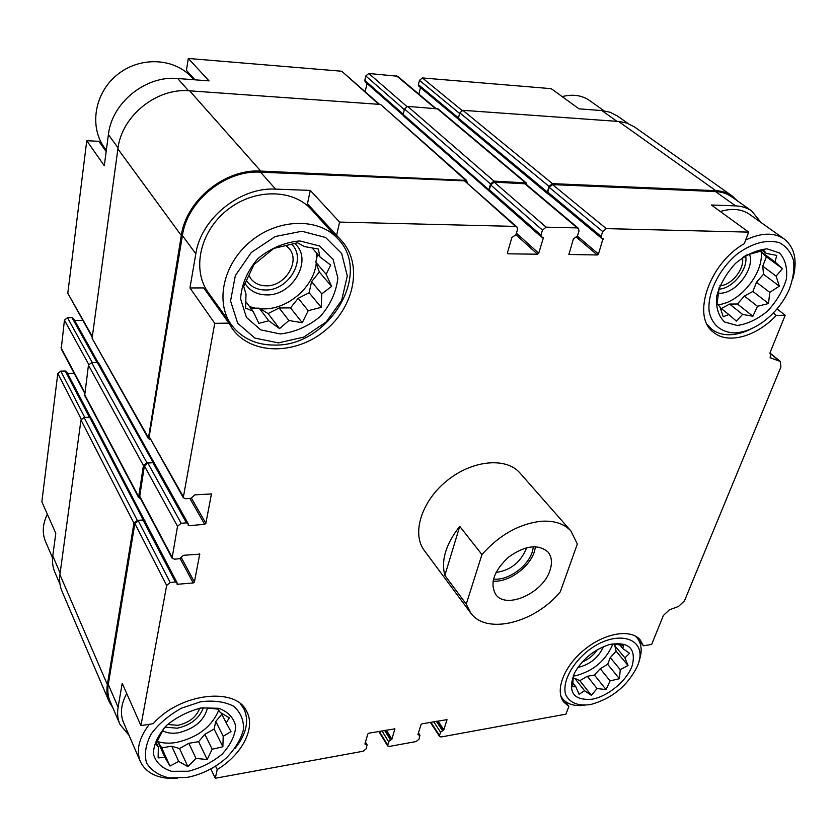 <?xml version="1.0" encoding="UTF-8"?>
<svg xmlns="http://www.w3.org/2000/svg" width="837" height="837" viewBox="0 0 837 837"><rect width="100%" height="100%" fill="white"/><g stroke="black" fill="none" stroke-linecap="round" stroke-linejoin="round"><path stroke-width="1.26" d="M458.394 119.126L418.845 86.221L418.406 84.652L419.452 80.342L422.403 77.946L551.238 88.67L579.005 108.841L601.845 110.568L616.921 121.313M195.011 79.829L186.431 70.371L188.304 58.464L209.03 80.886L177.716 78.521C145.69 75.267 111.781 102.731 108.402 134.663L118.059 147.825M106.173 151.57L98.839 141.327L86.766 140.71L104.301 165.726L108.402 134.663M777.008 308.916L785.211 315.246L776.317 315.371L773.283 313.017M776.317 315.371C756.481 336.6 727.928 344.624 713.511 332.299C691.383 316.867 708.782 263.645 744.302 243.672L748.686 232.121L711.356 205.002L735.597 205.881C741.812 206.143 747.179 207.838 751.699 210.966L761.021 222.485M310.276 190.397L307.461 203.841L341.151 240.219C363.237 263.76 354.647 306.645 325.07 330.573C295.848 354.94 251.864 355.254 232.759 329.276L228.909 323.124L214.743 323.323L189.957 287.949L195.806 253.799C200.87 218.645 240.052 186.892 275.582 189.131L310.276 190.397L339.581 222.087L336.505 235.867M228.909 323.124L203.736 287.928L189.957 287.949M436.715 721.232L442.878 730.575L440.576 732.218L439.53 735.441L439.603 736.529L441.162 736.968L565.927 714.16L568.878 706.376L564.745 700.967M568.878 706.376L563.803 702.076C554.607 690.745 563.887 666.283 584.372 649.679C604.722 632.918 630.669 628.618 640.075 639.771L643.412 645.766L651.636 644.459L663.396 615.488L669.349 609.859L678.525 606.448L684.478 600.82L780.911 366.983L780.335 361.448L770.751 357.985L770.145 352.367L785.211 315.246M643.412 645.766L638.913 640.514M59.982 584.216L55.012 572.592C52.762 567.496 52.02 561.962 52.783 555.977L55.786 533.263L41.85 501.792L57.805 373.511L81.252 419.159M180.185 558.603L193.242 582.95L177.109 584.299L177.025 582.646L144.791 521.032L143.221 520.342L138.251 520.76L134.862 523.523L108.287 684.478L118.111 707.223L122.202 683.295L140.94 725.616L153.213 723.67C180.007 693.088 235.563 686.675 246.538 711.157C256.038 727.751 242.322 754.336 217.222 769.569L215.276 778.264L210.798 768.9M217.222 769.569L215.548 766.106M731.8 196.894L731.517 196.685C726.997 193.556 721.651 191.84 715.489 191.547L552.577 184.611L549.187 187.362L547.764 192.112L548.141 193.797L601.458 238.168L603.038 238.576L598.465 254.029L597.294 254.982L568.919 254.469L573.387 238.848L577.425 235.94L578.995 230.97L578.461 228.334L577.268 227.915L546.132 227.151L542.47 230.123L540.953 235.166L541.319 236.913L543.056 237.384L543.244 238.252L538.714 253.224L537.511 254.207L508.08 253.82L507.431 252.805L511.836 237.635L516 234.642L517.486 229.547L516.91 226.9L515.571 226.408L339.581 222.087M748.686 232.121L606.281 228.627L602.724 231.525L601.123 236.442L601.458 238.168M516.91 226.9L464.545 180.865L260.569 172.171C225.561 169.754 187.185 200.849 182.403 235.532L149.206 436.642L183.261 497.67L185.72 498.737L191.045 498.318L194.833 494.855L211.437 493.966L205.871 523.334L204.667 524.318L189.016 525.699L188.21 525.354L188.084 523.523L186.452 522.843L181.179 523.292L177.517 526.274L172.077 558.174L174.546 559.2L179.756 558.687L183.439 555.318L199.719 554.115L194.425 581.987L193.242 582.95M214.743 323.323L183.261 497.67M177.025 582.646L175.393 581.977L170.235 582.542L166.657 585.44L140.94 725.616M118.111 707.223C117.065 713.511 117.682 719.234 119.953 724.382L129.065 735.388M108.287 684.478C107.282 690.724 107.921 696.426 110.202 701.573L119.639 723.649M215.276 778.264L363.206 751.218L366.177 748.801L367.087 744.804L364.922 744.009L367.82 733.997L368.824 733.191L394.876 728.86L391.915 739.144L388.567 741.624L387.667 745.955L389.341 746.437L416.094 741.551L419.002 739.186L419.975 735.21L417.956 734.457L421.042 724.612L422.026 723.817L446.989 719.653L443.84 729.791L442.878 730.575M470.279 612.422L424.547 550.84C411.396 534.194 421.137 501.656 446.623 480.993C471.932 460.099 505.935 456.856 519.85 472.874L570.928 530.993L577.331 544.008L560.277 591.853C534.822 622.916 486.433 635.199 470.697 612.977L466.251 604.115L481.955 554.575C498.936 535.377 518.27 524.307 539.97 521.378C553.592 520.237 563.908 523.439 570.928 530.993M526.944 185.008L526.253 182.895L438.107 108.904L407.65 106.383L404.48 108.946L403.183 114.418L403.612 116.029L490.074 191.809M467.276 182.623L466.575 180.394L380.584 104.447L189.633 90.825C156.634 87.603 121.501 116.05 117.891 148.934L92.101 338.294L148.348 438.557L150.357 439.655M154.73 463.844L98.756 363.164L97.27 362.421L91.62 362.578L88.45 365.152L84.694 395.493L138.576 497.44L140.48 498.517M144.989 521.409L91.107 417.925L89.622 417.203L84.087 417.454L80.98 419.975L59.919 574.621C59.124 580.732 59.856 586.381 62.137 591.56L108.967 701.207M420.477 87.582L418.887 94.152M578.461 228.334L525.542 183.837L494.165 182.121L490.691 184.946L489.352 189.811L489.739 191.506L541.319 236.913M366.993 83.459L365.194 91.578M82.675 320.341L74.587 320.445M188.084 523.523L154.5 463.426L152.92 462.715L147.856 463.049L144.372 465.864L139.653 496.937L172.077 558.174M74.211 373.386L67.651 373.584M526.253 182.895L493.997 181.127L490.524 183.952L488.902 189.8L489.3 191.485M466.575 180.394L260.778 171.093C225.184 168.624 186.149 200.242 181.305 235.511L148.348 438.557M154.573 462.997L152.993 462.286L146.914 462.673L143.43 465.498L138.576 497.44M144.864 520.614L143.284 519.923L137.331 520.436L133.93 523.188L107.345 684.614C106.341 690.954 106.99 696.729 109.291 701.961L112.89 707.861M737.543 200.953L732.072 195.879C727.479 192.698 722.059 190.962 715.802 190.669L552.43 183.638L549.041 186.389L547.346 192.091L548.444 194.058M634.613 127.036L626.965 123.112L619.778 121.543L462.861 110.317L459.775 112.828L458.394 118.174L458.812 119.785L547.712 193.786M617.622 116.123L610.121 112.252L601.845 110.568M435.826 108.391L397.575 76.23L368.803 73.489L365.779 75.937L364.796 80.352L365.246 81.911L403.172 115.307M379.548 104.374L341.747 71.239L188.304 58.464M86.766 140.71L67.797 293.253L92.248 337.227M98.149 362.609L73.447 318.395L72.003 317.662L67.473 317.704L64.439 320.163L61.237 348.893L84.642 393.087M90.574 417.401L66.667 371.701L65.223 370.969L60.777 371.105L57.805 373.511M720.291 211.489C731.936 208.068 741.655 208.988 749.439 214.251L749.701 214.439M231.085 324.369L208.779 293.243C191.809 270.979 199.258 232.77 226.293 210.778C253.109 188.513 292.259 188.44 311.061 209.208L311.887 210.118M316.742 214.073L319.211 218.206M215.078 302.031L211.217 298.39M140.197 761.22L123.646 722.802C119.9 714.076 120.926 704.294 126.711 693.465M187.164 777.374L169.419 777.95C158.842 775.533 151.215 770.521 146.538 762.905C144.152 754.106 145.68 744.48 151.131 734.028C158.758 723.827 168.844 715.216 181.378 708.228L200.786 701.73C213.717 700.192 224.619 701.657 233.502 706.135C240.481 712.161 243.818 719.904 243.536 729.362C241.004 739.238 235.281 748.749 226.356 757.903C215.988 767.121 204.05 773.378 190.564 776.673L187.164 777.374M188.451 771.233L171.501 771.306C161.803 768.178 155.755 762.371 153.338 753.875C153.684 744.386 158.141 734.855 166.709 725.302C177.203 716.723 188.88 710.916 201.759 707.872L218.844 708.311C228.25 711.879 233.889 717.937 235.752 726.485C234.988 735.817 230.457 745.035 222.15 754.147C212.127 762.361 200.901 768.052 188.451 771.233M177.162 778.389C158.894 779.268 146.674 773.775 140.49 761.9C135.876 750.601 138.837 738.056 149.363 724.287M240.345 703.75L243.734 708.489C249.468 720.615 246.528 733.986 234.883 748.613M166.375 725.627L163.864 728.368L155.808 744.093L158.35 747.169L158.13 757.893L164.91 757.37L169.953 766.064L178.71 761.429L187.886 766.598L195.952 758.427L207.168 759.536L212.159 749.251L222.872 746.782L223.197 736.298L231.002 731.58L226.189 722.865L229.359 717.811L220.225 712.454L218.143 709.159L206.676 707.935L200.127 708.102M156.843 741.687L158.015 742.042L161.75 747.859L171.721 746.185L179.526 748.55L188.827 743.308L198.61 741.666L204.877 734.269L214.115 729.069L215.779 721.421L221.847 714.264M218.792 710.153C211.656 726.872 197.501 737.648 176.325 742.482C169.105 743.654 162.671 743.277 157.011 741.331M207.461 707.956C204.165 720.584 194.446 728.87 178.281 732.814C171.92 733.798 166.636 733.045 162.409 730.565M203.349 707.799C199.332 718.345 190.648 725.145 177.298 728.19L164.941 727.165M199.719 708.228C196.35 717.079 189.068 722.77 177.873 725.323L167.599 724.476M589.897 704.639C577.676 706.135 569.589 702.756 565.634 694.511C562.223 682.793 571.022 664.808 586.946 651.604C617.141 626.997 650.213 638.369 637.103 666.807C627.279 686.026 611.941 698.55 591.079 704.409L589.897 704.639M592 699.23C573.219 700.632 567.36 691.948 574.433 673.168C582.374 659.106 594.061 649.554 609.482 644.542C628.472 641.362 636.11 648.204 632.406 665.08C627.447 680.219 608.269 696.415 592 699.23M584.686 705.225C574.621 706.501 567.214 704.304 562.495 698.623L560.821 695.976M634.969 635.848L636.988 637.773C641.749 643.59 642.429 651.374 639.049 661.125M573.45 675.271L572.55 686.769L575.825 686.748L579.068 694.323L584.54 690.724L591.341 695.306L597.063 688.548L606.072 689.594L610.089 680.868L619.443 678.723L620.248 669.684L628.022 665.478L624.925 657.892L629.55 653.278L622.801 648.56L623.46 645.369L612.067 643.925M573.146 678.661L574.862 678.378L579.832 680.669L587.312 676.275L594.448 675.082L600.234 668.69L607.672 664.327L610.288 657.6L616.116 651.176L614.871 645.84L615.467 644.312M612.904 643.967C605.883 660.529 593.37 671.138 575.385 675.783L573.324 676.055M603.477 646.645C598.581 657.463 590.284 664.337 578.587 667.277L577.917 667.371M597.377 649.711C593.517 655.308 588.442 659.41 582.175 662.036M592 653.216L586.716 657.495M52.585 557.944L45.669 541.916C41.996 533.336 42.551 524.098 47.343 514.2M278.418 342.898L254.866 338.075L237.698 323.239L230.562 300.964L235.333 275.593L251.32 252.45L275.216 236.536L301.864 231.253L325.603 237.467L341.695 253.559L347.282 275.99L341.663 300.316L326.168 321.983L303.726 337.102L278.418 342.898M280.29 333.953L260.663 329.851L246.423 317.401L240.585 298.819C241.558 284.423 247.333 271.01 257.911 258.57C270.686 248.139 284.653 242.259 299.824 240.93L319.598 246.005L333.084 259.324L337.845 278.01C336.317 291.977 330.458 304.804 320.268 316.501C308.183 326.409 294.865 332.226 280.29 333.953M275.185 345.074C256.75 345.231 242.332 338.723 231.943 325.562C214.785 303.088 222.82 264 250.818 241.223C278.585 218.175 318.74 217.672 337.719 238.65C372.925 273.668 328.679 346.194 275.185 345.074M734.331 332.896C721.358 332.446 712.057 324.85 709.211 311.919C706.92 293.651 718.784 269.033 737.795 253.517C753.122 242.761 767.048 239.173 779.55 242.751C786.508 246.559 791.195 252.586 793.612 260.809C794.512 269.922 792.963 279.684 788.967 290.094C783.076 302.837 774.466 313.425 763.145 321.847C753.342 328.868 743.737 332.551 734.331 332.896M737.209 325.478L724.622 322.025C718.428 316.072 715.771 307.524 716.65 296.382C719.893 284.549 726.192 273.542 735.545 263.352C746.008 254.793 756.491 249.96 766.995 248.83L779.509 252.952C785.357 259.386 787.638 268.154 786.33 279.255C782.836 290.795 776.579 301.404 767.55 311.092C757.548 319.295 747.431 324.086 737.209 325.478M752.139 328.386C744.417 332.415 736.978 334.538 729.812 334.748C722.54 334.884 716.441 332.969 711.481 329.004L707.139 324.337M745.683 240.031C761.115 232.644 773.89 232.247 784.018 238.848C794.679 247.302 797.651 260.516 792.932 278.48M106.341 150.325L104.876 148.285C89.078 127.402 94.152 93.514 116.929 75.006C139.497 56.246 173.866 57.701 191.464 77.098L192.238 77.956M562.15 96.6C572.696 93.953 581.788 95.219 589.426 100.419L589.687 100.597M719.265 287.217L717.027 303.967L719.851 306.656L723.231 316.668L728.828 314.586L736.372 321.073L742.586 314.409L752.892 316.24L757.485 306.29L768.533 303.528L769.726 292.354L779.331 286.17L776.14 276.158L782.428 268.593L774.957 261.897L776.809 255.411L766.305 253.433L763.783 250.347L746.771 254.992L743.664 256.823M721.348 308.55L729.623 304.061L737.449 303.998L744.396 296.057L752.902 291.443L756.481 282.257L763.48 274.254L762.748 266.166L766.399 256.792L761.45 251.979L761.356 250.838M761.021 250.901C764.683 272.381 739.626 303.256 717.769 304.699M749.408 253.946C755.413 268.353 735.744 293.996 719.538 293.222L718.052 293.159M745.579 255.683C748.676 268.876 732.417 289.006 718.721 289.131M742.398 257.691C744.972 268.74 731.35 285.595 719.883 285.689M246.015 294.122L245.565 308.016L253.036 311.238L258.811 323.354L268.782 320.791L279.548 328.617L288.911 320.519L302.262 322.726L308.204 310.694L321.199 307.367L321.785 293.86L331.598 286.39L326.148 274.274L330.667 265.078L319.975 256.949L318.311 249.028L304.605 246.612L297.512 242.793L273.856 248.411L254.029 264.482L243.682 286.432L246.015 294.122M250.776 308.215L259.188 308.142L268.081 313.572L279.129 307.974L290.512 307.87L298.202 298.296L309.167 292.741L311.573 281.661L319.336 272.004L315.811 262.222L317.568 254.176M316.271 263.509C313.373 287.3 288.043 309.156 263.697 308.905L260.265 308.801M255.337 308.173L249.593 306.645M316.386 252.826L316.689 258.204M294.561 243.421C313.624 258.936 293.002 296.036 266.511 294.896C256.854 294.718 249.698 290.878 245.042 283.387M291.538 244.132C307.441 258.79 288.629 291.014 265.203 289.989C256.969 289.843 250.692 286.704 246.381 280.562M286.076 245.649L288.849 248.202C300.985 260.882 285.145 286.672 266.04 285.825C259.784 285.731 254.835 283.502 251.194 279.139L249.007 275.551M268.081 313.572L279.548 328.617M259.188 308.142L268.782 320.791M279.129 307.974L288.911 320.519M290.512 307.87L302.262 322.726M298.202 298.296L308.204 310.694M309.167 292.741L321.199 307.367M311.573 281.661L321.785 293.86M319.336 272.004L331.598 286.39M315.811 262.222L326.148 274.274M312.002 247.773L319.975 256.949M245.639 301.362L253.036 311.238M179.526 748.55L187.886 766.598M171.721 746.185L178.71 761.429M188.827 743.308L195.952 758.427M198.61 741.666L207.168 759.536M204.877 734.269L212.159 749.251M214.115 729.069L222.872 746.782M215.779 721.421L223.197 736.298M221.177 712.957L226.189 722.865M156.373 742.764L158.35 747.169M158.015 742.042L164.91 757.37M161.75 747.859L169.953 766.064M579.832 680.669L591.341 695.306M574.862 678.378L584.54 690.724M587.312 676.275L597.063 688.548M594.448 675.082L606.072 689.594M600.234 668.69L610.089 680.868M607.672 664.327L619.443 678.723M610.288 657.6L620.248 669.684M616.116 651.176L628.022 665.478M614.871 645.84L624.925 657.892M619.589 644.741L622.801 648.56M572.728 682.783L575.825 686.748M720.102 307.545L728.828 314.586M729.623 304.061L742.586 314.409M737.449 303.998L752.892 316.24M744.396 296.057L757.485 306.29M752.902 291.443L768.533 303.528M756.481 282.257L769.726 292.354M763.48 274.254L779.331 286.17M762.748 266.166L776.14 276.158M766.399 256.792L782.428 268.593M761.45 251.979L774.957 261.897M762.444 250.608L766.305 253.433M549.951 570.447C543.108 592.983 506.375 609.66 495.839 594.615C489.54 583.494 493.767 571.012 508.509 557.17C525.019 545.442 538.17 543.715 547.953 551.981C551.803 556.72 552.462 562.872 549.951 570.447M466.251 604.115L444.855 575.364C440.932 560.319 445.891 543.987 459.733 526.368L481.955 554.575M444.855 575.364L459.733 526.368M535.565 546.676L534.351 551.729C529.371 567.612 508.268 582.646 493.035 581.098M533.462 546.676L532.269 551.96C527.613 566.879 507.546 580.92 493.474 579.037M526.463 547.754L525.939 549.543C519.976 562.893 509.995 570.51 495.985 572.414M715.489 191.547L735.597 205.881M552.577 184.611L606.281 228.627M464.545 180.865L515.571 226.408M260.569 172.171L275.582 189.131M182.403 235.532L195.806 253.799M149.206 436.642L183.031 496.226M134.862 523.523L166.657 585.44M430.888 722.258L439.53 735.441M769.852 353.204L779.383 360.935M770.019 357.106L771.735 358.508M549.187 187.362L602.724 231.525M547.764 192.112L601.123 236.442M601.97 238.409L603.205 239.434M577.363 236.107L598.465 254.029M576.505 237.3L597.294 254.982M568.71 254.082L569.327 254.615M524.38 183.408L577.268 227.915M494.165 182.121L546.132 227.151M490.691 184.946L542.47 230.123M489.352 189.811L540.953 235.166M542.062 237.216L543.244 238.252M516.419 233.188L538.714 253.224M515.948 234.789L537.511 254.207M507.389 253.192L508.08 253.82M211.039 493.673L211.51 494.468M191.474 498.245L205.871 523.334M189.832 498.413L204.667 524.318M188.241 524.307L189.016 525.699M152.92 462.715L186.452 522.843M147.856 463.049L181.179 523.292M144.372 465.864L177.517 526.274M139.455 495.682L171.899 556.898M199.384 553.843L199.781 554.554M181.472 557.892L194.425 581.987M177.162 583.169L177.925 584.624M143.221 520.342L175.393 581.977M138.251 520.76L170.235 582.542M365.162 743.172L365.926 744.459M365.016 743.674L365.528 744.532M394.572 728.692L394.907 729.226M386.317 730.105L391.915 739.144M384.989 730.335L390.931 739.95M384.601 730.408L390.534 740.023M381.954 730.879L388.567 741.624M379.266 731.35L387.573 744.909M418.176 733.767L418.908 734.907M418.029 734.206L418.521 734.97M446.655 719.496L447.01 720.029M438.033 721.002L443.84 729.791M436.339 721.295L442.501 730.649M433.702 721.756L440.576 732.218M618.512 121.428L715.802 190.669M462.861 110.317L552.43 183.638M459.775 112.828L549.041 186.389M458.394 118.174L547.346 192.091M436.998 108.475L525.092 182.466M407.65 106.383L493.997 181.127M404.48 108.946L490.524 183.952M403.183 114.418L488.902 189.8M380.584 104.447L465.267 179.892M189.633 90.825L260.778 171.093M117.891 148.934L181.305 235.511M92.101 338.294L148.097 437.144M97.27 362.421L152.993 462.286M91.62 362.578L146.914 462.673M88.45 365.152L143.43 465.498M84.485 394.29L138.377 496.184M89.622 417.203L143.284 519.923M84.087 417.454L137.331 520.436M80.98 419.975L133.93 523.188M59.919 574.621L107.345 684.614M422.403 77.946L462.024 110.411M419.452 80.342L459.607 113.476M418.406 84.652L458.456 117.923M396.487 75.79L435.167 108.339M368.803 73.489L406.845 106.456M365.779 75.937L404.334 109.584M364.796 80.352L403.246 114.135M341.747 71.239L378.805 104.322M177.716 78.521L188.534 90.752M67.797 293.253L92.352 336.505M72.003 317.662L96.987 362.431M67.473 317.704L92.279 362.567M64.439 320.163L88.691 364.367M61.017 347.711L84.736 392.448M65.223 370.969L89.371 417.213M60.777 371.105L84.757 417.422M52.783 555.977L60.138 573.01M731.517 196.685L751.699 210.966M430.333 722.352L439.603 736.529M769.925 352.994L780.335 361.448M365.476 742.105L367.087 744.804M378.763 731.433L387.667 745.955M418.458 732.846L419.975 735.21M634.331 126.837L732.072 195.879M617.34 115.924L628.085 123.52M243.734 708.489L242.039 705.267M636.988 637.773L635.639 636.204M562.276 698.351L561.031 696.708M232.759 329.276L231.88 328.052M337.719 238.65L311.061 209.208M784.018 238.848L749.439 214.251M711.188 328.753L708.269 326.325M193.849 79.745L191.464 77.098M604.021 110.798L589.426 100.419"/></g></svg>
